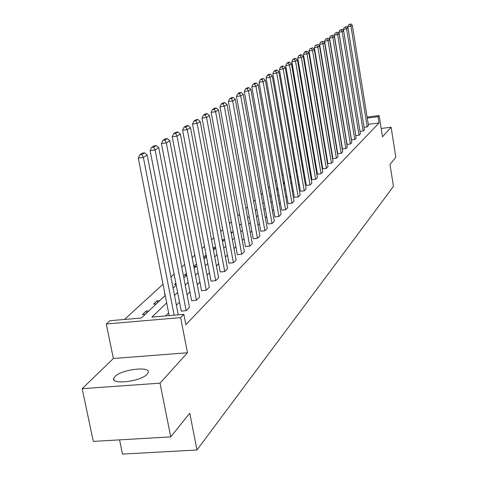 <?xml version="1.0" encoding="UTF-8"?>
<svg xmlns="http://www.w3.org/2000/svg" width="478" height="478" viewBox="0 0 478 478"><rect width="100%" height="100%" fill="white"/><g stroke="black" fill="none" stroke-linecap="round" stroke-linejoin="round"><path stroke-width="0.72" d="M147.182 374.196C141.225 381.408 110.83 385.131 113.74 378.331L114.905 376.562C121.275 369.428 150.767 365.837 148.21 372.541L147.182 374.196M367.11 117.092L379.138 115.58L382.514 136.762L391.106 127.244L395.838 157.226L389.988 164.492L393.466 186.372L196.972 449.983L189.772 413.213L170.73 436.868L93.312 441.403L82.162 388.686L160.022 383.159L187.472 352.764L180.642 317.625L106.271 323.976L109.928 320.72L141.291 318.019L165.221 295.5M170.73 436.868L160.022 383.159M391.106 127.244L381.187 128.463M187.472 352.764L113.376 358.494L82.162 388.686M113.376 358.494L106.271 323.976M328.631 132.854L328.284 133.171M323.546 137.497L323.14 137.873M318.306 142.289L317.828 142.731M312.893 147.236L312.343 147.738M307.306 152.339L306.679 152.918M301.54 157.615L300.823 158.266M295.577 163.064L294.777 163.799M289.411 168.698L288.515 169.517M283.03 174.53L282.032 175.444M276.421 180.57L275.322 181.574M269.58 186.826L268.367 187.938M262.488 193.309L261.149 194.528M255.133 200.031L253.663 201.375M247.49 207.01L245.883 208.48M239.562 214.264L237.805 215.865M231.316 221.798L229.398 223.549M222.736 229.643L220.651 231.549M213.803 237.805L211.533 239.878M204.5 246.307L202.033 248.566M194.791 255.18L192.114 257.63M184.663 264.436L181.754 267.094M174.082 274.109L170.921 276.995M163.01 284.231L124.453 319.471M119.548 439.862L122.505 454.1L196.972 449.983M360 131.39L363.178 131.002L346.628 28.913L343.413 29.379L360 131.39M346.58 26.595L344.309 27.395L346.58 26.595L348.032 28.029L364.487 129.675L363.178 131.002M351.491 139.946L354.76 139.546L337.599 34.619L334.295 35.097L351.491 139.946M337.588 32.217L335.221 33.054L337.588 32.217L339.081 33.687L356.14 138.148L354.76 139.546M342.487 148.999L345.845 148.598L328.028 40.672L324.634 41.162L342.487 148.999M328.051 38.168L325.59 39.059L328.051 38.168L329.599 39.68L347.309 147.11L345.845 148.598M332.939 158.606L336.387 158.2L317.864 47.101L314.375 47.597L332.939 158.606M317.93 44.496L315.361 45.428L317.93 44.496L319.537 46.043L337.94 156.623L336.387 158.2M322.787 168.812L326.337 168.399L307.055 53.936L303.458 54.444L322.787 168.812M307.169 51.218L305.735 51.421L304.48 52.204L305.92 52L307.169 51.218L308.83 52.813L327.992 166.72L326.337 168.399M311.979 179.674L315.635 179.262L295.529 61.22L291.831 61.74L311.979 179.674M295.703 58.382L294.227 58.591L292.889 59.421L294.37 59.212L295.703 58.382L297.43 60.019L317.398 177.475L315.635 179.262M300.453 191.266L304.223 190.847L283.227 68.999L279.409 69.531L300.453 191.266M283.46 66.03L281.936 66.239L280.508 67.135L282.032 66.92L283.46 66.03L285.252 67.721L306.099 188.941L304.223 190.847M288.126 203.658L292.016 203.24L270.052 77.328L266.115 77.872L288.126 203.658M270.357 74.215L268.785 74.431L267.256 75.387L268.827 75.171L270.357 74.215L272.227 75.954L294.03 201.196L292.016 203.24M274.922 216.94L278.937 216.516L255.921 86.267L251.846 86.823L274.922 216.94M256.304 82.993L254.678 83.214L253.035 84.242L254.66 84.02L256.304 82.993L258.251 84.791L281.094 214.323L278.937 216.516M260.737 231.203L264.89 230.772L240.715 95.881L236.502 96.448L260.737 231.203M241.187 92.439L239.514 92.666L237.739 93.766L239.424 93.539L241.187 92.439L243.23 94.291L267.208 228.418L264.89 230.772M245.459 246.57L249.755 246.14L224.313 106.253L219.952 106.827L245.459 246.57M224.893 102.621L223.154 102.848L221.242 104.043L222.987 103.81L224.893 102.621L227.026 104.539L252.259 243.595L249.755 246.14M228.95 263.163L233.407 262.733L206.562 117.474L202.039 118.066L228.95 263.163M207.267 113.633L205.468 113.866L203.389 115.156L205.199 114.923L207.267 113.633L209.507 115.616L236.114 259.984L233.407 262.733M211.067 281.142L215.692 280.711L187.298 129.657L182.602 130.255L211.067 281.142M188.141 125.577L186.271 125.822L184.018 127.226L185.894 126.981L188.141 125.577L190.495 127.638L218.631 277.73L215.692 280.711M191.63 300.692L196.428 300.262L166.314 142.928L161.433 143.537L191.63 300.692M167.318 138.59L165.376 138.835L162.914 140.365L164.868 140.12L167.318 138.59L169.804 140.723L199.631 297.017L196.428 300.262M331.893 152.363L331.553 152.697M326.874 157.298L326.468 157.692M321.7 162.383L321.228 162.849M316.358 167.635L315.815 168.166M310.849 173.054L310.228 173.663M305.155 178.647L304.45 179.34M299.27 184.43L298.481 185.213M293.187 190.417L292.303 191.284M286.896 196.601L285.91 197.569M280.377 203.007L279.289 204.076M273.625 209.645L272.43 210.822M266.634 216.522L265.314 217.819M259.381 223.65L257.929 225.072M251.846 231.053L250.263 232.613M244.031 238.743L242.298 240.446M235.899 246.732L234.011 248.59M227.444 255.043L225.389 257.068M218.649 263.695L216.409 265.893M209.478 272.711L207.046 275.101M199.918 282.11L197.277 284.703M189.945 291.915L187.077 294.735M179.519 302.162L176.412 305.215M168.626 312.875L165.513 315.934M166.673 302.921L151.879 317.105L183.857 314.351L185.852 324.664L379.03 122.971L368.275 124.31M181.258 311.118L186.157 310.694L155.105 150.014L150.122 150.636L181.258 311.118M156.198 145.533L154.215 145.784L151.646 147.385L153.635 147.14L156.198 145.533L158.75 147.708L189.497 307.3L186.157 310.694M201.555 290.708L206.263 290.283L177.033 136.146L172.247 136.756L201.555 290.708M177.953 131.94L176.053 132.185L173.699 133.655L175.611 133.41L177.953 131.94L180.373 134.037L209.328 287.17L206.263 290.283M220.197 271.97L224.732 271.54L197.133 123.438L192.526 124.035L220.197 271.97M197.904 119.482L196.07 119.721L193.907 121.065L195.747 120.826L197.904 119.482L200.198 121.502L227.546 268.678L224.732 271.54M237.369 254.702L241.743 254.272L215.614 111.75L211.174 112.336L237.369 254.702M216.253 108.016L214.485 108.249L212.495 109.492L214.269 109.253L216.253 108.016L218.44 109.964L244.342 251.631L241.743 254.272M253.238 238.743L257.463 238.313L232.672 100.966L228.388 101.539L253.238 238.743M233.198 97.428L231.489 97.661L229.649 98.809L231.364 98.576L233.198 97.428L235.284 99.316L259.877 235.863L257.463 238.313M267.961 223.943L272.042 223.513L248.458 90.987L244.318 91.543L267.961 223.943M248.889 87.629L247.24 87.85L245.531 88.914L247.186 88.693L248.889 87.629L250.878 89.452L274.276 221.242L272.042 223.513M281.644 210.183L285.593 209.758L263.115 81.72L259.106 82.264L281.644 210.183M263.456 78.529L261.86 78.745L260.271 79.736L261.872 79.515L263.456 78.529L265.368 80.298L287.678 207.643L285.593 209.758M294.394 197.36L298.224 196.936L276.756 73.092L272.872 73.63L294.394 197.36M277.019 70.051L275.477 70.266L273.996 71.186L275.543 70.971L277.019 70.051L278.853 71.766L300.166 194.964L298.224 196.936M306.308 185.374L310.025 184.962L289.483 65.044L285.725 65.57L306.308 185.374M289.68 62.14L288.186 62.349L286.8 63.215L288.306 63L289.68 62.14L291.443 63.807L311.841 183.116L310.025 184.962M317.47 174.159L321.073 173.747L301.385 57.521L297.74 58.029L317.47 174.159M301.528 54.743L300.076 54.946L298.78 55.753L300.238 55.55L301.528 54.743L303.225 56.356L322.775 172.014L321.073 173.747M327.938 163.631L331.439 163.219L312.546 50.465L309.003 50.967L327.938 163.631M312.636 47.8L310.007 48.762L312.636 47.8L314.267 49.377L333.041 161.594L331.439 163.219M337.785 153.731L341.184 153.324L323.02 43.839L319.579 44.329L337.785 153.731M323.068 41.281L320.553 42.195L323.068 41.281L324.646 42.811L342.696 151.795L341.184 153.324M347.058 144.404L350.368 144.009L332.885 37.601L329.533 38.085L347.058 144.404M332.891 35.151L330.477 36.011L332.891 35.151L334.409 36.639L351.79 142.564L350.368 144.009M355.805 135.609L359.032 135.214L342.176 31.727L338.92 32.199L355.805 135.609M342.146 29.361L339.834 30.186L342.146 29.361L343.622 30.813L360.37 133.852L359.032 135.214M364.099 127.291L367.218 126.903L350.96 26.176L347.781 26.637L348.002 27.999M350.894 23.9L348.665 24.683L350.894 23.9L352.316 25.316L368.484 125.612L367.218 126.903M183.857 314.351L180.642 317.625M379.138 115.58L378.032 116.71L367.265 118.054M379.03 122.971L378.032 116.71M330.758 145.581L330.418 145.904M325.715 150.409L325.309 150.803M320.517 155.398L320.045 155.852M315.157 160.542L314.608 161.062M309.619 165.848L308.991 166.452M303.9 171.333L303.189 172.014M297.985 177.003L297.191 177.768M291.873 182.865L290.988 183.713M285.551 188.929L284.565 189.874M279.003 195.209L277.909 196.255M272.221 201.71L271.014 202.863M265.194 208.45L263.868 209.723M257.899 215.441L256.447 216.839M250.335 222.7L248.745 224.224M242.477 230.235L240.739 231.902M234.304 238.068L232.41 239.884M225.807 246.218L223.74 248.196M216.964 254.696L214.718 256.853M207.745 263.533L205.307 265.876M198.137 272.747L195.484 275.292M188.105 282.367L185.225 285.127M177.631 292.416L174.506 295.41M332.574 122.404L332.252 122.446M173.084 288.103L176.221 285.151M183.851 277.975L186.743 275.25M194.146 268.283L196.811 265.774M204.004 259.004L206.46 256.698M213.451 250.114L215.709 247.992M222.515 241.587L224.588 239.633M231.215 233.401L233.121 231.609M239.574 225.538L241.318 223.895M247.61 217.974L249.205 216.468M255.342 210.696L256.8 209.322M262.786 203.688L264.119 202.439M269.962 196.936L271.175 195.801M276.882 190.429L277.981 189.396M283.562 184.144L284.547 183.211M290.003 178.079L290.893 177.242M296.235 172.217L297.029 171.471M302.251 166.553L302.962 165.884M308.071 161.074L308.698 160.489M313.705 155.774L314.255 155.254M319.161 150.642L319.639 150.194M324.448 145.671L324.855 145.282M329.569 140.849L329.916 140.526M333.602 128.606L333.286 128.648M314.243 155.171L313.616 155.248M308.633 160.07L307.916 160.154M302.831 165.125L302.024 165.215M296.647 171.829L296.175 171.883M295.978 170.76L296.832 170.329M290.887 177.201L289.871 177.314M289.746 176.597L290.636 175.761M284.476 182.793L283.346 182.925M283.293 182.638L284.285 181.706M277.832 188.571L276.834 188.685L277.712 187.866M270.948 194.546L270.524 194.594L270.895 194.247M240.344 224.809L239.454 224.899M232.708 231.991L230.988 232.171M222.192 239.848L224.558 239.472M213.863 249.731L213.391 249.779M213.122 248.339L214.09 247.437L215.578 247.287M205.211 257.869L203.813 258.006M203.664 257.194L205.504 255.473L206.215 255.401M196.219 266.33L193.817 266.563M193.793 266.437L196.458 263.94M186.719 275.149L184.239 275.382L186.378 273.38M176.077 284.398L174.446 284.553L175.85 283.239M164.934 294.048L164.241 294.107L164.838 293.552M156.366 303.835L153.587 304.08L157.053 300.835L159.813 300.59M145.3 314.243L142.474 314.488L146.089 311.106L148.903 310.855M146.489 313.126L146.089 311.106M157.441 302.819L157.053 300.835M205.845 257.278L205.504 255.473M214.419 249.205L214.09 247.437M222.676 241.438L222.354 239.699M296.635 171.829L296.384 170.383M174.159 315.187L143.364 157.435L138.285 158.063L169.164 315.617M178.282 314.835L147.188 155.021L143.364 157.435L141.876 154.484L144.559 152.805L142.54 153.056L139.845 154.735L141.876 154.484M138.285 158.063L139.845 154.735M144.559 152.805L147.188 155.021M158.75 147.708L155.105 150.014L153.635 147.14M150.122 150.636L151.646 147.385M169.804 140.723L166.314 142.928L164.868 140.12M161.433 143.537L162.914 140.365M180.373 134.037L177.033 136.146L175.611 133.41M172.247 136.756L173.699 133.655M190.495 127.638L187.298 129.657L185.894 126.981M182.602 130.255L184.018 127.226M200.198 121.502L197.133 123.438L195.747 120.826M192.526 124.035L193.907 121.065M209.507 115.616L206.562 117.474L205.199 114.923M202.039 118.066L203.389 115.156M218.44 109.964L215.614 111.75L214.269 109.253M211.174 112.336L212.495 109.492M227.026 104.539L224.313 106.253L222.987 103.81M219.952 106.827L221.242 104.043M235.284 99.316L232.672 100.966L231.364 98.576M228.388 101.539L229.649 98.809M243.23 94.291L240.715 95.881L239.424 93.539M236.502 96.448L237.739 93.766M250.878 89.452L248.458 90.987L247.186 88.693M244.318 91.543L245.531 88.914M258.251 84.791L255.921 86.267L254.66 84.02M251.846 86.823L253.035 84.242M265.368 80.298L263.115 81.72L261.872 79.515M259.106 82.264L260.271 79.736M272.227 75.954L270.052 77.328L268.827 75.171M266.115 77.872L267.256 75.387M278.853 71.766L276.756 73.092L275.543 70.971M272.872 73.63L273.996 71.186M285.252 67.721L283.227 68.999L282.032 66.92M279.409 69.531L280.508 67.135M291.443 63.807L289.483 65.044L288.306 63M285.725 65.57L286.8 63.215M297.43 60.019L295.529 61.22L294.37 59.212M291.831 61.74L292.889 59.421M303.225 56.356L301.385 57.521L300.238 55.55M297.74 58.029L298.78 55.753M308.83 52.813L307.055 53.936L305.92 52M303.458 54.444L304.48 52.204M314.267 49.377L312.546 50.465L311.423 48.559M309.003 50.967L310.007 48.762M319.537 46.043L317.864 47.101L316.759 45.225M314.375 47.597L315.361 45.428M324.646 42.811L323.02 43.839L321.927 41.998M319.579 44.329L320.553 42.195M329.599 39.68L328.028 40.672L326.946 38.861M324.634 41.162L325.59 39.059M334.409 36.639L332.885 37.601L331.816 35.82M329.533 38.085L330.477 36.011M339.081 33.687L337.599 34.619L336.542 32.863M334.295 35.097L335.221 33.054M343.622 30.813L342.176 31.727L341.137 29.995M338.92 32.199L339.834 30.186M348.032 28.029L346.628 28.913L345.6 27.21M343.413 29.379L344.309 27.395M352.316 25.316L350.96 26.176L349.938 24.498M347.781 26.637L348.665 24.683M113.74 378.331L114.093 380.064"/></g></svg>

